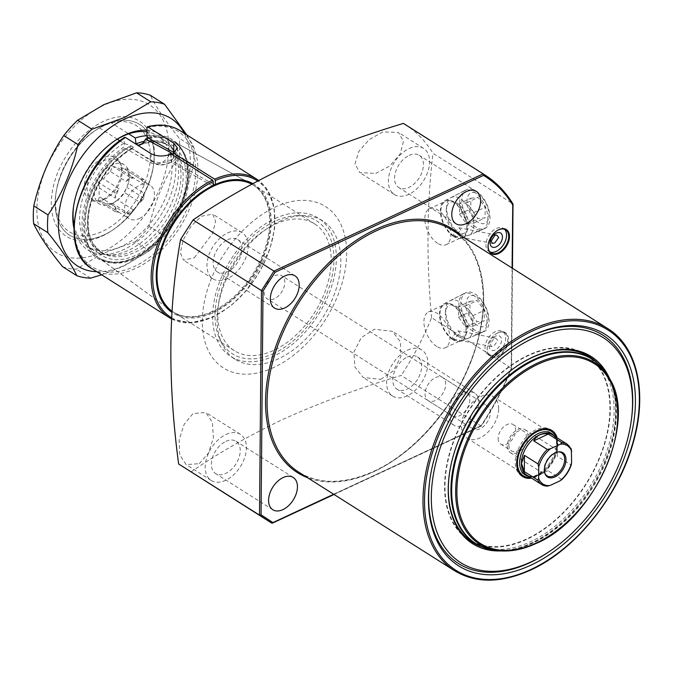 <?xml version="1.0" encoding="UTF-8"?>
<svg xmlns="http://www.w3.org/2000/svg" width="673" height="673" viewBox="0 0 673 673"><rect width="100%" height="100%" fill="white"/><g stroke="black" fill="none" stroke-linecap="round" stroke-linejoin="round"><path stroke-width="0.5" stroke-dasharray="3.37 2.52" d="M497.97 332.74A14.192 8.968 -57.7 0 1 508.586 339.672A14.192 8.968 -57.7 0 1 497.759 356.572A14.192 8.968 -57.7 0 1 487.294 347.697A14.192 8.968 -57.7 0 1 496.085 333.8A14.192 8.968 -57.7 0 1 497.97 332.74M497.406 355.882A13.645 8.623 122.3 0 0 507.013 344.332A13.645 8.623 122.3 0 0 504.8 332.899A13.645 8.623 122.3 0 0 497.608 332.975A13.645 8.623 122.3 0 0 495.799 333.993A13.645 8.623 122.3 0 0 487.345 347.361A13.645 8.623 122.3 0 0 490.213 355.958A13.645 8.623 122.3 0 0 497.406 355.882M609.965 379.488A110.801 69.992 -57.7 0 1 531.123 543.161A110.801 69.992 -57.7 0 1 501.528 550.909M597.784 363.37A109.707 69.302 -57.7 0 1 605.077 456.185A109.707 69.302 -57.7 0 1 530.417 541.79A109.707 69.302 -57.7 0 1 481.733 546.804M470.721 541.159A109.707 69.302 -57.7 0 1 468.812 540.015A109.707 69.302 -57.7 0 1 451.053 448.109A109.707 69.302 -57.7 0 1 528.263 355.201A109.707 69.302 -57.7 0 1 586.116 354.595A109.707 69.302 -57.7 0 1 587.958 355.832M591.66 358.751A109.707 69.302 -57.7 0 1 602.175 451.49A109.707 69.302 -57.7 0 1 526.656 539.418A109.707 69.302 -57.7 0 1 474.936 543.246M631.308 420.364A135.088 85.336 -57.7 0 1 547.603 552.684M429.971 478.915A135.088 85.336 -57.7 0 1 430.055 478.318A135.088 85.336 -57.7 0 1 513.76 346.006A135.088 85.336 -57.7 0 1 514.265 345.67M275.097 218.54A81.87 51.72 -57.7 0 1 318.262 218.086A81.87 51.72 -57.7 0 1 331.52 286.681A81.87 51.72 -57.7 0 1 273.894 356.009A81.87 51.72 -57.7 0 1 230.721 356.463A81.87 51.72 -57.7 0 1 217.472 287.867A81.87 51.72 -57.7 0 1 275.097 218.54M279.564 221.367A81.87 51.72 -57.7 0 1 302.842 215.596A81.87 51.72 -57.7 0 1 322.729 220.912A81.87 51.72 -57.7 0 1 335.987 289.508A81.87 51.72 -57.7 0 1 278.361 358.844A81.87 51.72 -57.7 0 1 235.197 359.289A81.87 51.72 -57.7 0 1 221.871 343.592A81.87 51.72 -57.7 0 1 279.564 221.367M273.919 353.342A78.691 49.709 -57.7 0 1 219.617 338.687A78.691 49.709 -57.7 0 1 275.072 221.207A78.691 49.709 -57.7 0 1 297.441 215.663A78.691 49.709 -57.7 0 1 332.723 272.843A78.691 49.709 -57.7 0 1 273.919 353.342M497.81 340.563L495.858 338.191L493.999 338.418L490.247 344.273L491.66 346.553L493.932 345.956L497.81 340.563M460.13 333.261L458.061 330.855L452.273 336.912L453.568 339.158L460.13 333.261M495.463 331.621A13.645 8.623 122.3 0 0 485.856 343.171A13.645 8.623 122.3 0 0 488.068 354.604A13.645 8.623 122.3 0 0 495.261 354.528A13.645 8.623 122.3 0 0 504.868 342.978A13.645 8.623 122.3 0 0 502.655 331.545A13.645 8.623 122.3 0 0 495.463 331.621M495.421 336.197A8.185 5.174 122.3 0 0 489.178 345.947A8.185 5.174 122.3 0 0 495.303 349.943A8.185 5.174 122.3 0 0 501.545 340.202A8.185 5.174 122.3 0 0 495.421 336.197M461.03 230.158L458.961 227.752L453.173 233.809L454.468 236.055L461.03 230.158M490.121 252.055A13.645 8.623 -57.7 0 1 488.968 251.5A13.645 8.623 -57.7 0 1 486.756 240.068A13.645 8.623 -57.7 0 1 496.363 228.509A13.645 8.623 -57.7 0 1 503.555 228.433A13.645 8.623 -57.7 0 1 504.548 229.241M473.708 227.945A21.418 11.845 65.1 0 1 460.702 208.1A21.418 11.845 65.1 0 1 464.614 190.644A21.418 11.845 65.1 0 1 474.028 191.973A21.418 11.845 65.1 0 1 487.126 212.239A21.418 11.845 65.1 0 1 482.676 229.485A21.418 11.845 65.1 0 1 473.708 227.945M453.72 236.551A20.594 11.391 65.1 0 1 441.21 217.463A20.594 11.391 65.1 0 1 444.971 200.68A20.594 11.391 65.1 0 1 454.023 201.967A20.594 11.391 65.1 0 1 466.616 221.451A20.594 11.391 65.1 0 1 462.334 238.032A20.594 11.391 65.1 0 1 453.72 236.551M453.72 235.87A19.786 10.945 65.1 0 1 441.665 217.345A19.786 10.945 65.1 0 1 445.526 201.32A19.786 10.945 65.1 0 1 454.014 202.649A19.786 10.945 65.1 0 1 466.069 221.173A19.786 10.945 65.1 0 1 462.208 237.199A19.786 10.945 65.1 0 1 453.72 235.87M437.643 243.348A19.786 10.945 65.1 0 1 425.58 224.824A19.786 10.945 65.1 0 1 429.45 208.79A19.786 10.945 65.1 0 1 437.93 210.119A19.786 10.945 65.1 0 1 449.993 228.643A19.786 10.945 65.1 0 1 446.123 244.678A19.786 10.945 65.1 0 1 437.643 243.348M472.808 331.049A21.418 11.845 65.1 0 1 459.802 311.204A21.418 11.845 65.1 0 1 463.714 293.748A21.418 11.845 65.1 0 1 473.127 295.077A21.418 11.845 65.1 0 1 486.226 315.343A21.418 11.845 65.1 0 1 481.775 332.588A21.418 11.845 65.1 0 1 472.808 331.049M452.82 339.655A20.594 11.391 65.1 0 1 440.31 320.567A20.594 11.391 65.1 0 1 444.071 303.792A20.594 11.391 65.1 0 1 453.122 305.071A20.594 11.391 65.1 0 1 465.716 324.554A20.594 11.391 65.1 0 1 461.434 341.135A20.594 11.391 65.1 0 1 452.82 339.655M452.82 338.973A19.786 10.945 65.1 0 1 440.765 320.449A19.786 10.945 65.1 0 1 444.626 304.423A19.786 10.945 65.1 0 1 453.114 305.752A19.786 10.945 65.1 0 1 465.169 324.277A19.786 10.945 65.1 0 1 461.308 340.302A19.786 10.945 65.1 0 1 452.82 338.973M436.743 346.452A19.786 10.945 65.1 0 1 424.68 327.928A19.786 10.945 65.1 0 1 428.55 311.893A19.786 10.945 65.1 0 1 437.029 313.231A19.786 10.945 65.1 0 1 449.093 331.755A19.786 10.945 65.1 0 1 445.223 347.781A19.786 10.945 65.1 0 1 436.743 346.452M199.301 463.672L208.537 453.013L213.417 437.576L212.382 422.299L205.736 412.414L192.966 413.592L184.133 424.369L179.144 439.73L179.741 454.872L186.135 464.606L199.301 463.672M226.002 434.489A27.29 17.237 -57.7 0 1 240.396 434.337A27.29 17.237 -57.7 0 1 244.812 457.203A27.29 17.237 -57.7 0 1 225.606 480.32A27.29 17.237 -57.7 0 1 211.213 480.463A27.29 17.237 -57.7 0 1 206.796 457.606A27.29 17.237 -57.7 0 1 226.002 434.489M225.943 441.362A19.105 12.072 -57.7 0 1 236.013 441.261A19.105 12.072 -57.7 0 1 239.108 457.261A19.105 12.072 -57.7 0 1 225.665 473.439A19.105 12.072 -57.7 0 1 215.587 473.548A19.105 12.072 -57.7 0 1 212.5 457.539A19.105 12.072 -57.7 0 1 225.943 441.362M194.329 257.793L212.466 233.682L215.596 221.232L212.71 214.09L201.454 216.226L191.039 226.237L183.073 240.118L180.347 252.88L183.451 260.157L194.329 257.793M227.76 232.866A27.29 17.237 -57.7 0 1 242.154 232.715A27.29 17.237 -57.7 0 1 246.57 255.58A27.29 17.237 -57.7 0 1 227.365 278.689A27.29 17.237 -57.7 0 1 212.971 278.841A27.29 17.237 -57.7 0 1 208.554 255.976A27.29 17.237 -57.7 0 1 227.76 232.866M227.701 239.739A19.105 12.072 -57.7 0 1 237.771 239.63A19.105 12.072 -57.7 0 1 240.867 255.639A19.105 12.072 -57.7 0 1 227.424 271.816A19.105 12.072 -57.7 0 1 217.345 271.917A19.105 12.072 -57.7 0 1 214.258 255.917A19.105 12.072 -57.7 0 1 227.701 239.739M375.761 173.449L389.793 165.97L400.149 153.982L403.489 141.355L398.517 132.505L382.895 131.883L369.098 139.664L358.726 151.61L355.024 163.918L359.752 172.574L375.761 173.449M409.201 148.523A27.29 17.237 -57.7 0 1 423.586 148.371A27.29 17.237 -57.7 0 1 428.003 171.236A27.29 17.237 -57.7 0 1 408.797 194.346A27.29 17.237 -57.7 0 1 394.412 194.497A27.29 17.237 -57.7 0 1 389.987 171.632A27.29 17.237 -57.7 0 1 409.201 148.523M409.142 155.396A19.105 12.072 -57.7 0 1 419.212 155.286A19.105 12.072 -57.7 0 1 422.308 171.295A19.105 12.072 -57.7 0 1 408.856 187.473A19.105 12.072 -57.7 0 1 398.786 187.574A19.105 12.072 -57.7 0 1 395.69 171.573A19.105 12.072 -57.7 0 1 409.142 155.396M380.733 379.336L393.469 370.773L400.906 356.564L400.427 341.791L392.3 331.318L374.407 329.248L361.317 337.577L353.956 351.895L354.881 366.92L363.21 377.503L380.733 379.336M407.443 350.153A27.29 17.237 -57.7 0 1 421.828 350.002A27.29 17.237 -57.7 0 1 426.245 372.867A27.29 17.237 -57.7 0 1 407.039 395.976A27.29 17.237 -57.7 0 1 392.645 396.128A27.29 17.237 -57.7 0 1 388.228 373.263A27.29 17.237 -57.7 0 1 407.443 350.153M407.375 357.026A19.105 12.072 -57.7 0 1 417.453 356.917A19.105 12.072 -57.7 0 1 420.541 372.926A19.105 12.072 -57.7 0 1 407.098 389.103A19.105 12.072 -57.7 0 1 397.028 389.204A19.105 12.072 -57.7 0 1 393.932 373.204A19.105 12.072 -57.7 0 1 407.375 357.026M464.589 393.217A19.105 12.072 -57.7 0 1 474.658 393.108A19.105 12.072 -57.7 0 1 477.754 409.117A19.105 12.072 -57.7 0 1 464.311 425.294A19.105 12.072 -57.7 0 1 454.233 425.395A19.105 12.072 -57.7 0 1 451.146 409.394A19.105 12.072 -57.7 0 1 464.589 393.217M273.793 367.466A95.516 60.343 -57.7 0 1 202.329 320.819A95.516 60.343 -57.7 0 1 275.198 207.082A95.516 60.343 -57.7 0 1 346.654 253.729A95.516 60.343 -57.7 0 1 273.793 367.466M190.888 471.975C218.809 452.853 249.506 435.313 282.971 419.355C319.65 402.807 359.046 388.17 401.175 375.45L480.934 425.908L481.33 425.597A206.308 130.335 122.3 0 0 511.211 368.745L512.086 268.047M405.02 124.421A207.402 131.025 -57.7 0 1 432.991 153.284L512.75 203.742L511.312 368.139L431.553 317.681A207.402 131.025 -57.7 0 1 401.175 375.45M431.553 317.681C426.337 259.273 426.817 204.474 432.991 153.284M496.842 230.789A13.645 8.623 122.3 0 0 496.699 230.889A13.645 8.623 122.3 0 0 488.245 244.249A13.645 8.623 122.3 0 0 488.219 244.425M449.446 473.556A109.707 69.302 -57.7 0 1 449.497 473.212A109.707 69.302 -57.7 0 1 517.47 365.759A109.707 69.302 -57.7 0 1 517.764 365.565M271.766 523.14L480.934 425.908A207.402 131.025 -57.7 0 0 511.312 368.139L511.211 368.745M173.272 154.597L173.634 157.6L169.874 160.595C163.581 163.236 157.751 163.346 152.384 160.923L129.048 146.697A13.645 8.623 122.3 0 0 130.099 147.572A13.645 8.623 122.3 0 0 131.731 148.262L133.591 147.362L131.445 146.007L123.849 143.324L119.844 140.792M133.389 209.934L117.75 200.032A19.786 12.501 122.3 0 0 124.53 192.579L140.169 202.472A19.786 12.501 -57.7 0 0 144.081 193.286L128.434 183.384A19.786 12.501 122.3 0 0 128.779 181.525A19.786 12.501 122.3 0 0 128.509 174.736L144.157 184.638A19.786 12.501 -57.7 0 0 140.371 179.018L124.732 169.125A19.786 12.501 122.3 0 0 124.623 169.049A19.786 12.501 122.3 0 0 118.027 167.93L133.675 177.823A19.786 12.501 -57.7 0 0 129.83 179.06A19.786 12.501 -57.7 0 0 125.977 181.407L110.338 171.506A19.786 12.501 122.3 0 0 103.558 178.968L119.205 188.861A19.786 12.501 -57.7 0 0 115.293 198.055L99.646 188.154A19.786 12.501 122.3 0 0 99.57 196.802L115.218 206.704A19.786 12.501 -57.7 0 0 118.995 212.315L103.356 202.422A19.786 12.501 122.3 0 0 103.465 202.489A19.786 12.501 122.3 0 0 110.061 203.608L125.7 213.509A19.786 12.501 -57.7 0 0 129.544 212.281A19.786 12.501 -57.7 0 0 133.389 209.934L129.527 214.191L125.7 213.509M139.37 218.498A19.786 12.501 122.3 0 0 153.301 201.74A19.786 12.501 122.3 0 0 150.096 185.168A19.786 12.501 122.3 0 0 139.664 185.277A19.786 12.501 122.3 0 0 125.742 202.035A19.786 12.501 122.3 0 0 128.938 218.607A19.786 12.501 122.3 0 0 139.37 218.498M124.732 169.125L127.071 168.864L128.509 174.736M128.434 183.384L124.53 192.579M117.75 200.032L112.391 203.347L110.061 203.608M111.642 203.835A23.193 14.655 122.3 0 0 114.713 202.102A23.193 14.655 122.3 0 0 129.09 179.38A23.193 14.655 122.3 0 0 124.211 164.759A23.193 14.655 122.3 0 0 111.979 164.885A23.193 14.655 122.3 0 0 95.65 184.528A23.193 14.655 122.3 0 0 99.411 203.961A23.193 14.655 122.3 0 0 111.642 203.835M110.338 171.506L112.719 166.307L118.027 167.93M104.483 199.309A23.193 14.655 122.3 0 0 121.426 166.223A23.193 14.655 122.3 0 0 117.06 160.233A23.193 14.655 122.3 0 0 104.828 160.359A23.193 14.655 122.3 0 0 88.5 180.002A23.193 14.655 122.3 0 0 92.26 199.435A23.193 14.655 122.3 0 0 99.545 200.815A23.193 14.655 122.3 0 0 104.483 199.309M102.691 199.502A24.775 15.647 122.3 0 0 120.778 164.17A24.775 15.647 122.3 0 0 103.053 157.903A24.775 15.647 122.3 0 0 84.369 184.343A24.775 15.647 122.3 0 0 97.408 201.109A24.775 15.647 122.3 0 0 102.691 199.502M469.838 399.535A13.645 8.623 -57.7 0 1 463.419 413.037A13.645 8.623 -57.7 0 1 452.231 415.864A13.645 8.623 -57.7 0 1 449.219 409.125A13.645 8.623 -57.7 0 1 455.629 395.623A13.645 8.623 -57.7 0 1 466.818 392.796A13.645 8.623 -57.7 0 1 469.838 399.535M264.186 292.065A13.645 8.623 122.3 0 0 267.198 298.804A13.645 8.623 122.3 0 0 278.386 295.985A13.645 8.623 122.3 0 0 284.805 282.483A13.645 8.623 122.3 0 0 281.785 275.745A13.645 8.623 122.3 0 0 270.596 278.563A13.645 8.623 122.3 0 0 264.186 292.065M331.192 260.922A75.048 47.413 -57.7 0 1 295.918 335.179A75.048 47.413 -57.7 0 1 234.372 350.7A75.048 47.413 -57.7 0 1 217.791 313.635A75.048 47.413 -57.7 0 1 253.065 239.369A75.048 47.413 -57.7 0 1 314.619 223.857A75.048 47.413 -57.7 0 1 331.192 260.922M251.727 184.183A75.048 47.413 -57.7 0 1 252.165 184.419A75.048 47.413 -57.7 0 1 253.83 185.403A75.048 47.413 -57.7 0 1 270.411 222.469A75.048 47.413 -57.7 0 1 235.138 296.734A75.048 47.413 -57.7 0 1 173.592 312.247A75.048 47.413 -57.7 0 1 172.01 311.178L98.376 257.658A69.176 43.703 -57.7 0 1 84.571 224.488A69.176 43.703 -57.7 0 1 129.048 146.697M150.289 156.658A62.766 39.657 -57.7 0 1 102.414 231.403A62.766 39.657 -57.7 0 1 55.447 200.747A62.766 39.657 -57.7 0 1 56.111 192.167A62.766 39.657 -57.7 0 1 95.002 130.688A62.766 39.657 -57.7 0 1 103.331 126.002A62.766 39.657 -57.7 0 1 150.289 156.658M117.295 139.176L99.419 127.87A65.5 41.373 122.3 0 0 96.449 129.729A65.5 41.373 122.3 0 0 55.867 193.883A65.5 41.373 122.3 0 0 55.178 202.834A65.5 41.373 122.3 0 0 69.639 235.188A65.5 41.373 122.3 0 0 123.352 221.644A65.5 41.373 122.3 0 0 154.142 156.834A65.5 41.373 122.3 0 0 139.673 124.48A65.5 41.373 122.3 0 0 110.852 122.553L128.728 133.868M99.419 127.87L110.852 122.553M146.899 135.727A65.5 41.373 -57.7 0 1 164.103 139.942A65.5 41.373 -57.7 0 1 172.894 148.994A65.5 41.373 -57.7 0 1 178.572 172.288A65.5 41.373 -57.7 0 1 106.023 254.705A65.5 41.373 -57.7 0 1 94.069 250.642A65.5 41.373 -57.7 0 1 79.607 218.288A65.5 41.373 -57.7 0 1 123.849 143.324M144.249 141.296A63.178 39.909 -57.7 0 1 167.039 144.544A63.178 39.909 -57.7 0 1 175.518 153.276A63.178 39.909 -57.7 0 1 180.995 175.746A63.178 39.909 -57.7 0 1 111.011 255.244A63.178 39.909 -57.7 0 1 99.486 251.315A63.178 39.909 -57.7 0 1 85.53 220.113A63.178 39.909 -57.7 0 1 131.445 146.007M142.18 143.778A63.178 39.909 -57.7 0 1 169.184 145.898A63.178 39.909 -57.7 0 1 183.14 177.1A63.178 39.909 -57.7 0 1 153.444 239.613A63.178 39.909 -57.7 0 1 101.631 252.678L93.623 244.476C89.989 238.57 88.18 231.167 88.213 222.258C87.835 195.54 108.992 160.746 133.33 148.153L133.591 147.362A63.178 39.909 -57.7 0 0 87.675 221.476A63.178 39.909 -57.7 0 0 101.631 252.678L99.486 251.315M148.674 138.217A69.176 43.703 -57.7 0 1 172.288 140.825A69.176 43.703 -57.7 0 1 189.105 175.897A69.176 43.703 -57.7 0 1 155.598 245.258A69.176 43.703 -57.7 0 1 98.376 257.658M103.356 202.422L98.039 200.798L99.57 196.802M99.646 188.154L98.199 182.282L103.558 178.968M140.371 179.018L144.199 179.699L144.157 184.638M144.199 179.699L127.071 168.864M125.977 181.407L129.847 177.15L133.675 177.823M129.847 177.15L112.719 166.307M115.293 198.055L115.335 193.117L119.205 188.861M115.335 193.117L98.199 182.282M118.995 212.315L115.176 211.633L115.218 206.704M115.176 211.633L98.039 200.798M129.527 214.191L112.391 203.347M144.081 193.286L144.039 198.215L140.169 202.472M144.039 198.215L126.903 187.38M555.906 437.046A26.272 16.598 -57.7 0 1 537.104 475.584A26.272 16.598 -57.7 0 1 530.374 477.409M554.897 434.792A27.29 17.237 -57.7 0 1 535.666 475.533A27.29 17.237 -57.7 0 1 527.91 477.46M522.004 476.105A27.29 17.237 -57.7 0 1 521.272 475.685A27.29 17.237 -57.7 0 1 516.856 452.82A27.29 17.237 -57.7 0 1 536.061 429.711A27.29 17.237 -57.7 0 1 550.455 429.559A27.29 17.237 -57.7 0 1 551.153 430.039M557.118 437.812A27.29 17.237 -57.7 0 1 537.096 476.442A27.29 17.237 -57.7 0 1 531.586 478.166M585.821 355.058A109.161 68.957 -57.7 0 1 603.496 446.51A109.161 68.957 -57.7 0 1 526.665 538.955A109.161 68.957 -57.7 0 1 469.106 539.561M466.507 537.777A109.161 68.957 -57.7 0 1 452.18 445.837A109.161 68.957 -57.7 0 1 528.263 355.655A109.161 68.957 -57.7 0 1 583.104 353.468M102.372 235.987A68.225 43.097 122.3 0 0 111.415 230.898A68.225 43.097 122.3 0 0 153.688 164.069A68.225 43.097 122.3 0 0 103.373 121.426A68.225 43.097 122.3 0 0 51.325 202.666A68.225 43.097 122.3 0 0 102.372 235.987M105.139 124.842A65.5 41.373 -57.7 0 1 139.673 124.48A65.5 41.373 -57.7 0 1 153.444 165.785A65.5 41.373 -57.7 0 1 112.862 229.939A65.5 41.373 -57.7 0 1 104.18 234.827A65.5 41.373 -57.7 0 1 69.639 235.188A65.5 41.373 -57.7 0 1 59.039 180.314A65.5 41.373 -57.7 0 1 105.139 124.842M146.941 130.259A68.225 43.097 -57.7 0 1 174.492 181.533A68.225 43.097 -57.7 0 1 123.824 249.557A68.225 43.097 -57.7 0 1 73.87 227.954M73.963 224.706A65.5 41.373 122.3 0 0 87.524 246.495A65.5 41.373 122.3 0 0 122.057 246.133A65.5 41.373 122.3 0 0 168.157 190.669A65.5 41.373 122.3 0 0 157.549 135.795A65.5 41.373 122.3 0 0 146.933 131.891M103.507 105.383A87.33 55.169 122.3 0 0 36.889 209.37A87.33 55.169 122.3 0 0 102.229 252.022A87.33 55.169 122.3 0 0 168.847 148.035A87.33 55.169 122.3 0 0 103.507 105.383M62.606 266.693A96.878 61.201 122.3 0 0 76.386 269.141L102.733 253.494L135.281 241.767L149.507 250.768L123.159 266.415L101.64 274.803M96.777 271.724A87.33 55.169 122.3 0 0 123.681 265.591A87.33 55.169 122.3 0 0 184.318 133.347M149.507 250.768A96.878 61.201 122.3 0 0 163.446 235.432L149.213 226.431C155.042 200.52 165.028 177.058 179.161 156.06L193.387 165.062C187.557 190.972 177.579 214.435 163.446 235.432M193.387 165.062A96.878 61.201 122.3 0 0 193.538 147.278L179.312 138.276C165.625 121.434 155.976 107.108 150.357 95.28M186.766 134.903L193.538 147.278M90.611 278.142L76.386 269.141M135.281 241.767A96.878 61.201 122.3 0 0 149.213 226.431M179.161 156.06A96.878 61.201 122.3 0 0 179.312 138.276M115.049 140.573A65.5 41.373 122.3 0 0 114.326 141.044A65.5 41.373 122.3 0 0 73.744 205.189A65.5 41.373 122.3 0 0 73.626 206.039M147.631 137.637A69.1 43.652 -57.7 0 1 171.211 140.236A69.1 43.652 -57.7 0 1 172.692 222.872A69.1 43.652 -57.7 0 1 97.383 256.935A69.1 43.652 -57.7 0 1 86.06 205.635A69.1 43.652 -57.7 0 1 124.951 148.178L124.211 146.764A70.194 44.342 122.3 0 0 90.855 252.518A70.194 44.342 122.3 0 0 178.665 211.701A70.194 44.342 122.3 0 0 146.891 136.224M146.966 127.618A80.23 50.685 -57.7 0 1 185.218 212.861A80.23 50.685 -57.7 0 1 84.234 259.803A80.23 50.685 -57.7 0 1 124.286 138.158L124.211 146.764M124.951 148.178L151.038 162.959C157.12 165.491 163.825 165.297 171.152 162.395L212.55 185.916A74.997 47.379 122.3 0 0 161.049 248.169A74.997 47.379 122.3 0 0 171.337 310.69A74.997 47.379 122.3 0 0 212.483 311.355A74.997 47.379 122.3 0 0 265.7 246.461A74.997 47.379 122.3 0 0 251.458 184.032A74.997 47.379 122.3 0 0 214.611 184.957M213.248 184.183L173.213 161.436L177.394 156.809L174.021 152.594M173.272 155.261L173.213 161.436M124.286 138.158L125.371 137.435M171.228 153.974L171.152 162.395M213.24 185.428L212.55 185.916M456.344 335.003A16.993 9.397 65.1 0 1 456.176 334.885A16.993 9.397 65.1 0 1 445.459 311.835A16.993 9.397 65.1 0 1 456.597 306.467A16.993 9.397 65.1 0 1 467.609 327.776A16.993 9.397 65.1 0 1 456.344 335.003M459.205 336.87A20.813 11.508 65.1 0 1 458.994 336.727A20.813 11.508 65.1 0 1 445.871 308.495A20.813 11.508 65.1 0 1 450.372 300.621A20.813 11.508 65.1 0 1 459.516 301.916A20.813 11.508 65.1 0 1 472.244 321.61A20.813 11.508 65.1 0 1 467.912 338.359A20.813 11.508 65.1 0 1 459.205 336.87M474.869 330.132A21.469 11.87 65.1 0 1 461.838 310.245A21.469 11.87 65.1 0 1 465.758 292.755A21.469 11.87 65.1 0 1 475.188 294.084A21.469 11.87 65.1 0 1 488.32 314.392A21.469 11.87 65.1 0 1 483.853 331.671A21.469 11.87 65.1 0 1 474.869 330.132M476.972 325.202A16.741 9.254 65.1 0 1 466.128 304.213A16.741 9.254 65.1 0 1 477.216 297.096A16.741 9.254 65.1 0 1 488.06 318.085A16.741 9.254 65.1 0 1 476.972 325.202M469.99 301.336L477.182 300.57L484.291 310.379L484.198 320.962L476.997 321.728L469.897 311.919L469.99 301.336L458.65 306.602L465.842 305.836L472.951 315.654L472.858 326.237L465.657 327.002L458.557 317.185L458.65 306.602M458.557 317.185L469.897 311.919M465.657 327.002L476.997 321.728M472.858 326.237L484.198 320.962M472.951 315.654L484.291 310.379M465.842 305.836L477.182 300.57M457.245 231.899A16.993 9.397 65.1 0 1 457.076 231.781A16.993 9.397 65.1 0 1 446.359 208.731A16.993 9.397 65.1 0 1 457.497 203.364A16.993 9.397 65.1 0 1 468.501 224.673A16.993 9.397 65.1 0 1 457.245 231.899M460.105 233.758A20.813 11.508 65.1 0 1 459.895 233.624A20.813 11.508 65.1 0 1 446.771 205.391A20.813 11.508 65.1 0 1 451.272 197.517A20.813 11.508 65.1 0 1 460.408 198.813A20.813 11.508 65.1 0 1 473.144 218.498A20.813 11.508 65.1 0 1 468.812 235.256A20.813 11.508 65.1 0 1 460.105 233.758M475.769 227.028A21.469 11.87 65.1 0 1 462.738 207.133A21.469 11.87 65.1 0 1 466.658 189.643A21.469 11.87 65.1 0 1 476.089 190.981A21.469 11.87 65.1 0 1 489.221 211.288A21.469 11.87 65.1 0 1 484.753 228.568A21.469 11.87 65.1 0 1 475.769 227.028M477.872 222.098A16.741 9.254 65.1 0 1 467.028 201.109A16.741 9.254 65.1 0 1 478.116 193.992A16.741 9.254 65.1 0 1 488.96 214.981A16.741 9.254 65.1 0 1 477.872 222.098M470.89 198.232L478.082 197.458L485.191 207.276L485.098 217.859L477.897 218.624L470.797 208.815L470.89 198.232L459.55 203.498L466.742 202.733L473.851 212.55L473.758 223.133L466.557 223.899L459.457 214.081L459.55 203.498M459.457 214.081L470.797 208.815M466.557 223.899L477.897 218.624M473.758 223.133L485.098 217.859M473.851 212.55L485.191 207.276M466.742 202.733L478.082 197.458M544.684 472.783A13.645 8.623 -57.7 0 1 544.533 472.353A13.645 8.623 -57.7 0 1 544.087 469.14A13.645 8.623 -57.7 0 1 557.404 452.004A13.645 8.623 -57.7 0 1 557.858 451.953M507.324 445.879A13.645 8.623 122.3 0 0 510.336 452.618A13.645 8.623 122.3 0 0 521.525 449.8A13.645 8.623 122.3 0 0 527.935 436.297A13.645 8.623 122.3 0 0 524.923 429.559A13.645 8.623 122.3 0 0 513.735 432.377A13.645 8.623 122.3 0 0 507.324 445.879M508.864 445.156A11.601 7.327 122.3 0 0 511.43 450.885A11.601 7.327 122.3 0 0 520.944 448.487A11.601 7.327 122.3 0 0 526.395 437.013A11.601 7.327 122.3 0 0 523.83 431.284A11.601 7.327 122.3 0 0 514.315 433.681A11.601 7.327 122.3 0 0 508.864 445.156M498.138 438.375A11.601 7.327 122.3 0 0 500.704 444.104A11.601 7.327 122.3 0 0 510.218 441.707A11.601 7.327 122.3 0 0 515.669 430.224A11.601 7.327 122.3 0 0 513.104 424.503A11.601 7.327 122.3 0 0 503.589 426.901A11.601 7.327 122.3 0 0 498.138 438.375M445.703 384.266A13.645 8.623 122.3 0 0 442.691 377.528A13.645 8.623 122.3 0 0 431.494 380.354A13.645 8.623 122.3 0 0 425.084 393.856A13.645 8.623 122.3 0 0 428.095 400.595A13.645 8.623 122.3 0 0 439.292 397.777A13.645 8.623 122.3 0 0 445.703 384.266M490.398 412.541A13.645 8.623 122.3 0 0 487.378 405.802A13.645 8.623 122.3 0 0 476.19 408.629A13.645 8.623 122.3 0 0 469.779 422.131A13.645 8.623 122.3 0 0 472.791 428.869A13.645 8.623 122.3 0 0 483.98 426.043A13.645 8.623 122.3 0 0 490.398 412.541M498.643 408.713A24.565 15.513 122.3 0 0 493.216 396.582A24.565 15.513 122.3 0 0 473.077 401.655A24.565 15.513 122.3 0 0 461.527 425.959A24.565 15.513 122.3 0 0 466.953 438.089A24.565 15.513 122.3 0 0 487.101 433.017A24.565 15.513 122.3 0 0 498.643 408.713M528.49 476.215A24.565 15.513 122.3 0 0 529.542 476.375A24.565 15.513 122.3 0 0 556.748 445.467A24.565 15.513 122.3 0 0 554.619 436.735A24.565 15.513 122.3 0 0 554.022 435.852M526.648 475.045A23.875 15.084 122.3 0 0 531.005 476.534A23.875 15.084 122.3 0 0 557.454 446.485A23.875 15.084 122.3 0 0 555.393 437.988A23.875 15.084 122.3 0 0 552.18 434.691M567.221 444.205A23.875 15.084 -57.7 0 1 571.024 448.597L557.437 439.999L557.294 456.244L570.881 464.841A23.875 15.084 -57.7 0 1 561.602 479.319L561.425 479.984M547.452 486.209L533.403 477.519L548.015 470.721L533.403 477.519M571.427 464.378L570.881 464.841M561.602 479.319L548.015 470.721M557.437 439.999L557.294 456.244M607.812 328.601A143.273 90.51 -57.7 0 1 631.005 448.639A143.273 90.51 -57.7 0 1 530.164 569.972A143.273 90.51 -57.7 0 1 454.62 570.763M374.272 471.352A143.273 90.51 122.3 0 0 475.113 350.019A143.273 90.51 122.3 0 0 451.92 229.981C485.393 249.91 493.242 307.662 469.569 364.152C450.927 410.867 412.658 453.644 373.809 471.277C344.526 484.392 319.498 484.686 298.728 472.143A143.273 90.51 122.3 0 0 374.272 471.352M460.669 235.516A144.367 91.2 -57.7 0 1 472.37 357.641A144.367 91.2 -57.7 0 1 373.549 471.815A144.367 91.2 -57.7 0 1 307.477 477.67M333.657 494.243L481.33 425.597M484.779 174.879A207.402 131.025 -57.7 0 1 512.75 203.742M152.384 160.923A13.645 8.623 122.3 0 0 154.235 162.832A13.645 8.623 122.3 0 0 161.427 162.765A13.645 8.623 122.3 0 0 169.604 154.554M142.895 143.071A65.357 41.289 -57.7 0 1 186.219 177.235A65.357 41.289 -57.7 0 1 136.358 255.067A65.357 41.289 -57.7 0 1 87.456 223.15A65.357 41.289 -57.7 0 1 131.731 148.262M591.76 358.818A109.161 68.957 -57.7 0 1 609.435 450.271A109.161 68.957 -57.7 0 1 532.604 542.716A109.161 68.957 -57.7 0 1 475.045 543.313M495.631 550.337A108.992 68.856 122.3 0 0 533.218 542.96A108.992 68.856 122.3 0 0 606.928 374.407M608.686 377.284A107.436 67.872 -57.7 0 1 536.036 543.431M171.607 317.74A80.777 51.03 122.3 0 0 213.122 316.647A80.777 51.03 122.3 0 0 269.772 248.85A80.777 51.03 122.3 0 0 257.608 181.02M256.766 179.186A81.87 51.72 -57.7 0 1 270.016 247.773A81.87 51.72 -57.7 0 1 212.399 317.109A81.87 51.72 -57.7 0 1 169.226 317.555M252.821 183.594A76.083 48.069 -57.7 0 1 267.122 246.957A76.083 48.069 -57.7 0 1 213.156 312.701A76.083 48.069 -57.7 0 1 171.935 312.39M92.352 268.922A81.87 51.72 122.3 0 0 135.525 268.477A81.87 51.72 122.3 0 0 193.143 199.141A81.87 51.72 122.3 0 0 179.893 130.554M151.114 153.722L151.038 162.959M589.868 356.968L586.116 354.595M322.729 220.912L318.262 218.086M219.617 338.687L221.871 343.592M495.858 338.191L458.061 330.855M490.213 355.958L488.068 354.604M496.758 235.087L458.961 227.752M505.701 229.796L503.555 228.433M444.971 200.68L464.614 190.644M429.45 208.79L445.526 201.32M444.071 303.792L463.714 293.748M428.55 311.893L444.626 304.423M240.396 434.337L205.736 412.414M293.226 477.451L236.013 441.261M242.154 232.715L212.71 214.09M294.984 275.821L237.771 239.63M423.586 148.371L398.517 132.505M476.417 191.477L419.212 155.286M421.828 350.002L392.3 331.318M474.658 393.108L417.453 356.917M454.233 425.395L397.028 389.204M392.645 396.128L363.21 377.503M455.991 223.764L398.786 187.574M394.412 194.497L359.752 172.574M274.559 308.108L217.345 271.917M212.971 278.841L183.451 260.157M272.801 509.739L215.587 473.548M211.213 480.463L186.135 464.606M445.223 347.781L461.308 340.302M461.434 341.135L481.775 332.588M446.123 244.678L462.208 237.199M462.334 238.032L482.676 229.485M491.113 252.855L488.968 251.5M492.56 243.441L454.468 236.055M504.8 332.899L502.655 331.545M491.66 346.553L453.568 339.158M297.441 215.663L302.842 215.596M235.197 359.289L230.721 356.463M430.055 478.318L429.879 479.521M513.76 346.006L514.769 345.333M472.564 542.396L468.812 540.015M449.497 473.212L449.396 473.901M517.47 365.759L518.05 365.372M511.581 368.476L512.456 268.283M511.573 368.535C503.555 388.472 493.494 407.619 481.372 425.975M334.044 494.478L481.321 426.017M130.099 147.572L154.235 162.832A13.645 13.645 0 0 0 173.634 157.6M124.623 169.049L150.096 185.168M128.779 181.525L129.09 179.38M116.244 201.092L114.713 202.102M117.06 160.233L124.211 164.759M121.426 166.223L120.778 164.17M452.231 415.864L267.198 298.804M234.372 350.7L173.592 312.247M56.111 192.167L55.867 193.883M95.002 130.688L96.449 129.729M94.069 250.642L87.524 246.495M164.103 139.942L157.549 135.795M111.011 255.244L106.023 254.705M175.518 153.276L172.894 148.994M140.093 144.989C151.61 140.716 161.301 141.019 169.184 145.898L167.039 144.544M172.288 140.825L252.165 184.419M314.619 223.857L253.83 185.403M466.818 392.796L281.785 275.745M99.545 200.815L97.408 201.109M92.26 199.435L99.411 203.961M103.465 202.489L128.938 218.607M551.885 430.468L550.455 429.559M522.702 476.593L521.272 475.685M153.444 165.785L153.688 164.069M112.862 229.939L111.415 230.898M73.744 205.189L73.5 206.905M114.326 141.044L115.773 140.085M171.337 310.69L98.822 257.91C117.329 267.442 138.032 260.67 160.914 237.611C190.745 206.51 196.651 154.142 172.709 141.12L251.458 184.032M171.539 318.893L190.804 322.939L212.861 317.176L230.578 306.08L246.831 290.198L269.806 249.616L274.618 228.298L274.298 208.622L268.847 192.217L258.651 180.473M177.47 148.077L177.394 156.809M456.176 334.885L458.994 336.727M445.459 311.835L445.871 308.495M450.372 300.621L465.758 292.755M467.912 338.359L483.853 331.671M457.076 231.781L459.895 233.624M446.359 208.731L446.771 205.391M451.272 197.517L466.658 189.643M468.812 235.256L484.753 228.568M510.336 452.618L547.107 475.878M500.704 444.104L511.43 450.885M544.533 472.353L544.81 473.245M442.691 377.528L487.378 405.802M493.216 396.582L551.322 433.336M555.393 437.988L554.619 436.735M531.005 476.534L529.542 476.375M466.953 438.089L525.058 474.852M428.095 400.595L472.791 428.869M557.404 452.004L558.329 451.877M513.104 424.503L523.83 431.284M524.923 429.559L561.694 452.82"/><path stroke-width="1.01" d="M498.87 229.636A14.192 8.968 -57.7 0 1 509.486 236.568A14.192 8.968 -57.7 0 1 498.659 253.469A14.192 8.968 -57.7 0 1 488.194 244.593A14.192 8.968 -57.7 0 1 496.985 230.696A14.192 8.968 -57.7 0 1 498.87 229.636M488.219 244.425A13.645 8.623 122.3 0 0 491.113 252.855A13.645 8.623 122.3 0 0 498.306 252.779A13.645 8.623 122.3 0 0 507.913 241.228A13.645 8.623 122.3 0 0 505.701 229.796A13.645 8.623 122.3 0 0 498.508 229.872A13.645 8.623 122.3 0 0 496.842 230.789M501.528 550.909A110.801 69.992 -57.7 0 1 449.396 473.901A110.801 69.992 -57.7 0 1 518.05 365.372A110.801 69.992 -57.7 0 1 532.747 357.111A110.801 69.992 -57.7 0 1 609.965 379.488M517.764 365.565A109.707 69.302 -57.7 0 1 532.023 357.573A109.707 69.302 -57.7 0 1 589.868 356.968A109.707 69.302 -57.7 0 1 597.784 363.37M587.958 355.832A109.707 69.302 -57.7 0 1 591.66 358.751M532.932 335.112A136.998 86.548 -57.7 0 1 635.43 402.025A136.998 86.548 -57.7 0 1 530.93 565.152A136.998 86.548 -57.7 0 1 429.879 479.521A136.998 86.548 -57.7 0 1 514.769 345.333A136.998 86.548 -57.7 0 1 532.932 335.112M514.265 345.67A135.088 85.336 -57.7 0 1 531.67 335.928A135.088 85.336 -57.7 0 1 631.308 420.364L631.131 421.567A133.178 84.133 -57.7 0 1 548.613 552.011A133.178 84.133 -57.7 0 1 530.955 561.947A133.178 84.133 -57.7 0 1 431.317 496.91A133.178 84.133 -57.7 0 1 532.907 338.326A133.178 84.133 -57.7 0 1 631.131 421.567M548.613 552.011L547.603 552.684A135.088 85.336 -57.7 0 1 529.693 562.763A135.088 85.336 -57.7 0 1 429.971 478.915M498.71 237.46L496.758 235.087L494.899 235.314L491.147 241.17L492.56 243.441L494.832 242.852L498.71 237.46M504.548 229.241A13.645 8.623 -57.7 0 1 505.448 240.783A13.645 8.623 -57.7 0 1 496.161 251.424A13.645 8.623 -57.7 0 1 490.121 252.055M496.321 233.094A8.185 5.174 -57.7 0 1 502.445 237.089A8.185 5.174 -57.7 0 1 496.203 246.84A8.185 5.174 -57.7 0 1 490.079 242.844A8.185 5.174 -57.7 0 1 496.321 233.094M283.148 477.552A19.105 12.072 -57.7 0 1 293.226 477.451A19.105 12.072 -57.7 0 1 296.313 493.452A19.105 12.072 -57.7 0 1 282.87 509.629A19.105 12.072 -57.7 0 1 272.801 509.739A19.105 12.072 -57.7 0 1 269.705 493.73A19.105 12.072 -57.7 0 1 283.148 477.552M284.906 275.93A19.105 12.072 -57.7 0 1 294.984 275.821A19.105 12.072 -57.7 0 1 298.072 291.83A19.105 12.072 -57.7 0 1 284.629 308.007A19.105 12.072 -57.7 0 1 274.559 308.108A19.105 12.072 -57.7 0 1 271.463 292.107A19.105 12.072 -57.7 0 1 284.906 275.93M466.347 191.586A19.105 12.072 -57.7 0 1 476.417 191.477A19.105 12.072 -57.7 0 1 479.513 207.486A19.105 12.072 -57.7 0 1 466.069 223.663A19.105 12.072 -57.7 0 1 455.991 223.764A19.105 12.072 -57.7 0 1 452.904 207.764A19.105 12.072 -57.7 0 1 466.347 191.586M483.508 175.392L275.013 272.313L273.97 271.101L483.13 173.87A207.402 131.025 -57.7 0 1 484.779 174.879C496.11 182.08 505.507 191.763 512.944 203.936L512.641 204.811A206.308 130.335 122.3 0 0 483.508 175.392L483.13 173.87L403.371 123.411C361.25 136.139 321.845 150.769 285.175 167.316C251.71 183.283 221.013 200.823 193.084 219.936L180.6 239.437C168.292 306.871 167.636 381.717 178.639 463.975L271.766 523.14L333.657 494.243M403.371 123.411A207.402 131.025 -57.7 0 1 405.02 124.421L484.779 174.879M275.013 272.313L263.008 291.047L261.057 514.828L259.517 515.139L178.639 463.975M263.008 291.047L261.477 290.601L180.6 239.437M261.057 514.828L272.834 522.517L271.766 523.14L259.517 515.139L261.477 290.601L273.97 271.101L193.084 219.936M474.936 543.246A109.707 69.302 -57.7 0 1 470.721 541.159M481.733 546.804A109.707 69.302 -57.7 0 1 472.564 542.396A109.707 69.302 -57.7 0 1 449.446 473.556M512.75 203.742L512.086 268.047M128.728 133.868L135.281 138.007L136.005 143.887L138.15 145.25L140.093 144.989L142.895 143.071A13.645 8.623 122.3 0 0 145.629 138.991L170.58 152.468L173.272 154.597M172.01 311.178A75.048 47.413 -57.7 0 1 171.994 311.162A75.048 47.413 -57.7 0 1 157.011 275.181A75.048 47.413 -57.7 0 1 190.947 202.178A75.048 47.413 -57.7 0 1 251.727 184.183M135.281 138.007A65.5 41.373 -57.7 0 1 146.899 135.727M136.005 143.887A63.178 39.909 -57.7 0 1 144.249 141.296M145.629 138.991A69.176 43.703 -57.7 0 1 148.674 138.217M119.844 140.792L117.295 139.176M530.374 477.409A26.272 16.598 -57.7 0 1 529.634 477.435A26.272 16.598 -57.7 0 1 517.857 458.347A26.272 16.598 -57.7 0 1 537.483 431.469A26.272 16.598 -57.7 0 1 555.62 436.365A26.272 16.598 -57.7 0 1 555.906 437.046M529.634 477.435L527.91 477.46A27.29 17.237 -57.7 0 1 522.004 476.105M551.153 430.039A27.29 17.237 -57.7 0 1 554.897 434.792L555.62 436.365M531.586 478.166A27.29 17.237 -57.7 0 1 522.702 476.593A27.29 17.237 -57.7 0 1 518.286 453.728A27.29 17.237 -57.7 0 1 537.491 430.611A27.29 17.237 -57.7 0 1 551.885 430.468A27.29 17.237 -57.7 0 1 557.118 437.812M583.104 353.468A109.161 68.957 -57.7 0 1 585.821 355.058L591.76 358.818A109.161 68.957 -57.7 0 0 534.202 359.416A109.161 68.957 -57.7 0 0 457.371 451.861A109.161 68.957 -57.7 0 0 475.045 543.313L469.106 539.561A109.161 68.957 -57.7 0 1 466.507 537.777M73.87 227.954A68.225 43.097 -57.7 0 1 73.5 206.905A68.225 43.097 -57.7 0 1 115.773 140.085A68.225 43.097 -57.7 0 1 124.825 134.995A68.225 43.097 -57.7 0 1 146.941 130.259M146.933 131.891A65.5 41.373 122.3 0 0 123.016 136.156A65.5 41.373 122.3 0 0 115.049 140.573M33.65 223.697C39.152 235.357 48.801 249.691 62.606 266.693L76.831 275.694C71.33 264.035 61.68 249.7 47.876 232.698L33.65 223.697A96.878 61.201 122.3 0 1 33.801 205.921L48.035 214.914C62.051 194.186 72.036 170.723 77.975 144.544L63.75 135.542C49.726 156.279 39.749 179.741 33.801 205.921M186.766 134.903L164.591 104.281L150.357 95.28A96.878 61.201 122.3 0 0 136.577 92.832L104.037 104.567L77.681 120.215A96.878 61.201 122.3 0 0 63.75 135.542M184.318 133.347A87.33 55.169 122.3 0 0 124.959 118.953A87.33 55.169 122.3 0 0 59.939 206.948A87.33 55.169 122.3 0 0 96.777 271.724M77.681 120.215L91.915 129.216L124.455 117.481L150.811 101.833L136.577 92.832M91.915 129.216A96.878 61.201 122.3 0 0 77.975 144.544M48.035 214.914A96.878 61.201 122.3 0 0 47.876 232.698M76.831 275.694A96.878 61.201 122.3 0 0 90.611 278.142L101.64 274.803M164.591 104.281A96.878 61.201 122.3 0 0 150.811 101.833M73.626 206.039A65.5 41.373 122.3 0 0 73.963 224.706M257.608 181.02A80.777 51.03 122.3 0 0 215.335 180.532L214.628 179.161A81.87 51.72 -57.7 0 1 256.766 179.186L179.893 130.554A81.87 51.72 122.3 0 0 148.052 126.894L146.966 127.618L146.891 136.224L147.597 137.612L174.021 152.594M215.335 180.532L215.301 184.469L214.611 184.957L215.301 184.469A76.083 48.069 -57.7 0 1 252.821 183.594M179.893 130.554C170.69 124.892 159.88 123.63 147.446 126.76L173.794 143.181L177.47 148.077L173.289 153.015L214.628 179.161M171.539 318.893L169.226 317.555A81.87 51.72 -57.7 0 1 155.774 249.59A81.87 51.72 -57.7 0 1 212.567 180.12L171.228 153.974C163.934 156.75 157.23 156.666 151.114 153.722L125.371 137.435A81.87 51.72 122.3 0 0 77.134 207.191A81.87 51.72 122.3 0 0 92.352 268.922C56.137 249.313 77.176 166.744 124.606 137.368L125.371 137.435M212.567 180.12L213.274 181.491L213.24 185.428L212.55 185.916M214.611 184.957L213.248 184.183M173.289 153.015L173.272 155.261M557.858 451.953A13.645 8.623 -57.7 0 1 561.694 452.82A13.645 8.623 -57.7 0 1 564.706 459.558A13.645 8.623 -57.7 0 1 558.296 473.06A13.645 8.623 -57.7 0 1 547.107 475.878A13.645 8.623 -57.7 0 1 544.684 472.783M544.348 469.872A14.326 9.052 122.3 0 0 544.81 473.245A14.326 9.052 122.3 0 0 556.714 475.962A14.326 9.052 122.3 0 0 565.993 459.802A14.326 9.052 122.3 0 0 558.329 451.877A14.326 9.052 122.3 0 0 544.348 469.872M554.022 435.852A24.565 15.513 122.3 0 0 551.322 433.336A24.565 15.513 122.3 0 0 531.174 438.417A24.565 15.513 122.3 0 0 519.632 462.721A24.565 15.513 122.3 0 0 525.058 474.852A24.565 15.513 122.3 0 0 528.49 476.215M552.18 434.691A23.875 15.084 122.3 0 0 532.595 439.629A23.875 15.084 122.3 0 0 521.373 463.26A23.875 15.084 122.3 0 0 526.648 475.045L541.689 484.56A23.875 15.084 -57.7 0 1 537.895 480.169L538.627 477.981L538.728 467.02L538.03 463.933A23.875 15.084 -57.7 0 1 547.309 449.455L533.723 440.857C536.835 435.187 541.706 432.924 548.335 434.06L561.921 442.657A23.875 15.084 -57.7 0 1 567.221 444.205L552.18 434.691M537.895 480.169L524.309 471.58L521.491 463.327L524.444 455.335L538.03 463.933M561.602 479.319L559.944 480.875L550.077 485.46L546.989 486.108A23.875 15.084 -57.7 0 1 541.689 484.56L547.452 486.209M567.221 444.205L571.318 449L571.621 462.654L570.881 464.841M547.309 449.455L550.396 448.798L560.264 444.214L561.921 442.657M533.723 440.857L548.335 434.06M524.309 471.58L524.444 455.335M454.62 570.763A143.273 90.51 -57.7 0 1 431.427 450.725A143.273 90.51 -57.7 0 1 532.267 329.391A143.273 90.51 -57.7 0 1 607.812 328.601L451.92 229.981A143.273 90.51 122.3 0 0 376.375 230.772A143.273 90.51 122.3 0 0 275.535 352.105A143.273 90.51 122.3 0 0 298.728 472.143L454.62 570.763C475.904 583.516 501.234 583.281 530.635 570.048C575.297 549.959 618.31 496.598 633.108 443.002C647.746 393.411 637.609 346.763 607.812 328.601M532.974 330.763A142.18 89.82 122.3 0 0 424.512 500.073A142.18 89.82 122.3 0 0 530.888 569.509A142.18 89.82 122.3 0 0 639.35 400.199A142.18 89.82 122.3 0 0 532.974 330.763M307.477 477.67A144.367 91.2 -57.7 0 1 271.648 359.735A144.367 91.2 -57.7 0 1 375.669 229.4A144.367 91.2 -57.7 0 1 460.669 235.516M169.604 154.554A13.645 8.623 122.3 0 0 170.58 152.468M138.15 145.25A63.178 39.909 -57.7 0 1 142.18 143.778M536.036 543.431A107.436 67.872 -57.7 0 1 498.987 550.699A107.436 67.872 -57.7 0 1 458.12 468.669A107.436 67.872 -57.7 0 1 537.609 363.025A107.436 67.872 -57.7 0 1 608.686 377.284L606.928 374.407A108.992 68.856 122.3 0 0 534.816 359.946A108.992 68.856 122.3 0 0 454.174 467.112A108.992 68.856 122.3 0 0 495.631 550.337C488.034 549.513 481.17 547.174 475.045 543.313M538.072 364.186A106.41 67.224 122.3 0 0 456.9 490.895A106.41 67.224 122.3 0 0 536.516 542.867A106.41 67.224 122.3 0 0 617.688 416.158A106.41 67.224 122.3 0 0 538.072 364.186M171.935 312.39A76.083 48.069 -57.7 0 1 160.822 249.044A76.083 48.069 -57.7 0 1 213.24 185.428M213.274 181.491A80.777 51.03 122.3 0 0 156.969 250.936A80.777 51.03 122.3 0 0 171.607 317.74M173.794 143.181L173.718 152.409M550.396 448.798A22.789 14.394 122.3 0 0 538.728 467.02M538.627 477.981A22.789 14.394 122.3 0 0 550.077 485.46M559.944 480.875A22.789 14.394 122.3 0 0 571.621 462.654M571.714 451.692A22.789 14.394 122.3 0 0 560.264 444.214M512.456 268.283L513.019 204.197M272.321 523.173L334.044 494.478M495.631 550.337L498.987 550.699C510.714 551.894 523.14 549.462 536.263 543.405C595.193 518.858 638.559 419.935 608.686 377.284M591.76 358.818C597.876 362.697 602.932 367.895 606.928 374.407M258.651 180.473L256.766 179.186M251.458 184.032C241.228 178.648 229.089 178.968 215.04 185.016M169.226 317.555L92.352 268.922M171.337 310.69C137.915 290.812 165.608 206.064 212.988 185.967M561.425 479.984C566.102 475.66 569.434 470.452 571.419 464.378"/></g></svg>
